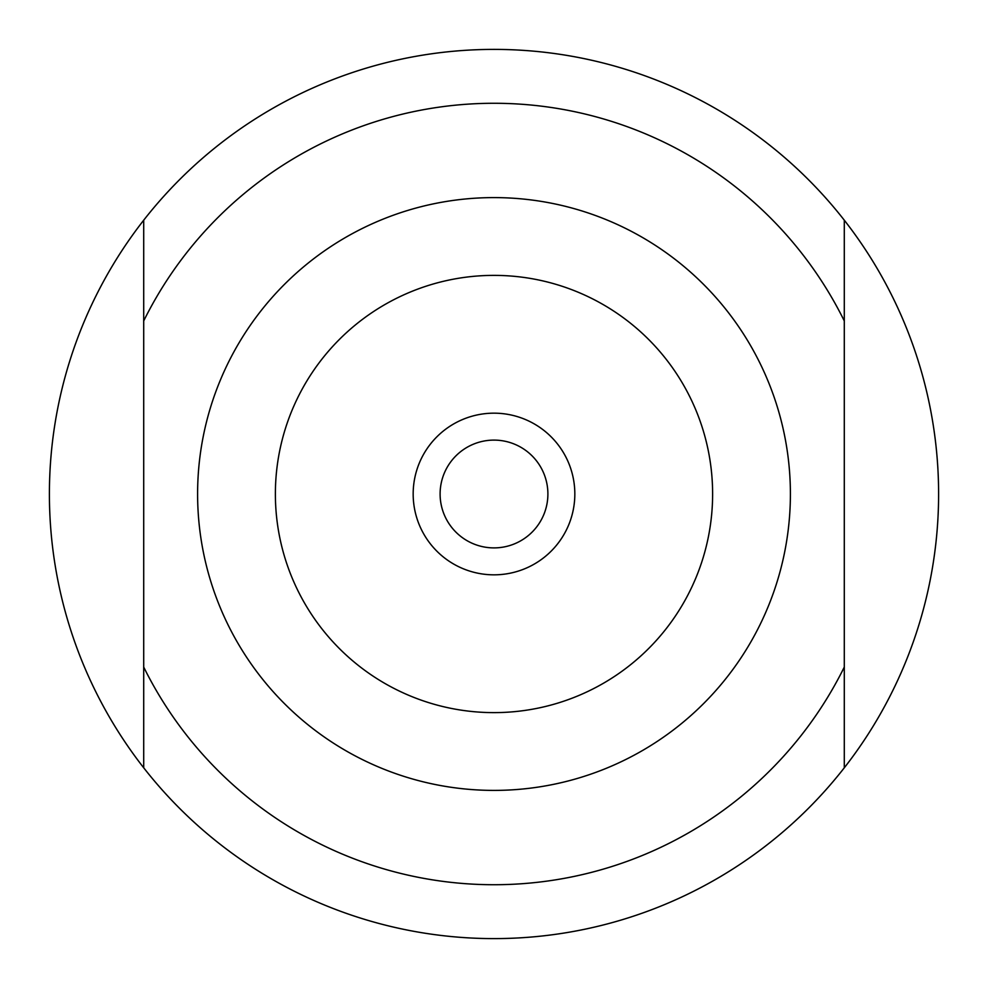 <?xml version="1.0" encoding="UTF-8"?>
<svg xmlns="http://www.w3.org/2000/svg" width="988" height="988" viewBox="0 0 988 988"><rect width="100%" height="100%" fill="white"/><g stroke="black" fill="none" stroke-linecap="round" stroke-linejoin="round"><path stroke-width="1.48" d="M574.831 494A80.831 80.831 0 0 1 494 574.831A80.831 80.831 0 0 1 413.169 494A80.831 80.831 0 0 1 494 413.169A80.831 80.831 0 0 1 574.831 494M440.105 494A53.895 53.895 0 0 0 494 547.895A53.895 53.895 0 0 0 547.895 494A53.895 53.895 0 0 0 494 440.105A53.895 53.895 0 0 0 440.105 494M712.62 494A218.62 218.62 0 0 0 494 275.38A218.62 218.62 0 0 0 275.38 494A218.62 218.62 0 0 0 494 712.62A218.62 218.62 0 0 0 712.62 494M197.6 494A296.4 296.4 0 0 1 494 197.6A296.4 296.4 0 0 1 790.4 494A296.4 296.4 0 0 1 494 790.4A296.4 296.4 0 0 1 197.6 494M844.295 220.201A444.6 444.6 0 0 1 844.295 767.8A444.6 444.6 0 0 1 49.4 494A444.6 444.6 0 0 1 844.295 220.201L844.295 320.939A390.705 390.705 0 0 0 143.705 320.939L143.705 667.061A390.705 390.705 0 0 0 844.295 667.061L844.295 220.201M143.705 220.201L143.705 320.939L143.705 220.201M143.705 667.061L143.705 767.8L143.705 667.061M844.295 767.8L844.295 667.061L844.295 767.8"/></g></svg>
